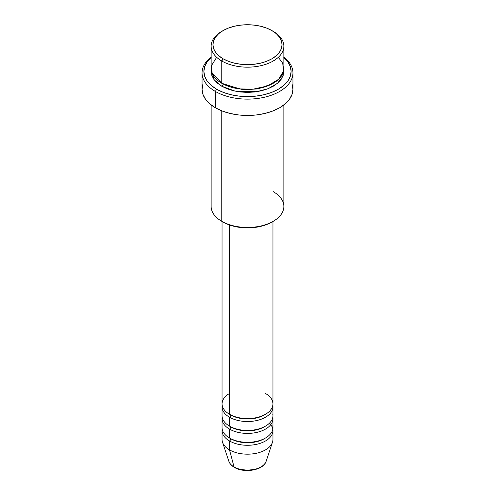 <?xml version="1.0" encoding="UTF-8"?>
<svg xmlns="http://www.w3.org/2000/svg" width="495" height="495" viewBox="0 0 495 495"><rect width="100%" height="100%" fill="white"/><g stroke="black" fill="none" stroke-linecap="round" stroke-linejoin="round"><path stroke-width="0.74" d="M265.623 462.454A18.989 10.964 180 0 1 234.073 466.927A1.819 1.052 120 0 0 234.407 467.398A1.819 1.052 -60 0 1 234.073 466.927A18.989 10.964 0 0 0 253.063 469.656A18.989 10.964 0 0 0 266.149 461.247C263.575 470.318 244.252 473.48 234.401 467.398C231.592 465.783 229.742 463.735 228.851 461.247A18.989 10.964 0 0 0 234.073 466.927L229.507 449.881L234.073 466.927A18.989 10.964 180 0 1 228.529 459.7M229.507 393.482A25.449 14.695 0 0 0 229.507 414.259A25.449 14.695 0 0 0 257.239 417.446A25.449 14.695 0 0 0 272.949 403.871L272.949 221.463M222.051 406.841L222.051 415.744A25.449 14.695 0 0 0 229.507 426.133L229.507 417.229A1.819 1.052 120 0 0 230.788 415.002A1.819 1.052 -60 0 1 229.507 417.229L229.507 426.133A25.449 14.695 0 0 0 257.239 429.32A25.449 14.695 0 0 0 272.949 415.744L272.949 406.841A25.449 14.695 180 0 1 257.239 420.416A25.449 14.695 180 0 1 229.507 417.229A25.449 14.695 180 0 1 222.051 406.841A25.449 14.695 180 0 1 222.181 405.356M222.051 418.714L222.051 427.618A25.449 14.695 0 0 0 229.507 438.007L229.507 429.103A1.819 1.052 120 0 0 230.788 426.876A1.819 1.052 -60 0 1 229.507 429.103L229.507 438.007A25.449 14.695 0 0 0 257.239 441.193A25.449 14.695 0 0 0 272.949 427.618L272.949 418.714A25.449 14.695 180 0 1 257.239 432.29A25.449 14.695 180 0 1 229.507 429.103A25.449 14.695 180 0 1 222.051 418.714A25.449 14.695 180 0 1 222.181 417.229M266.149 461.247L272.485 442.276A25.449 14.695 180 0 1 254.956 453.538A25.449 14.695 180 0 1 229.507 449.881L229.507 440.977A1.819 1.052 120 0 0 230.788 438.749A1.819 1.052 -60 0 1 229.507 440.977L229.507 449.881A25.449 14.695 0 0 0 257.239 453.067A25.449 14.695 0 0 0 272.949 439.492L272.949 430.588A25.449 14.695 180 0 1 257.239 444.164A25.449 14.695 180 0 1 229.507 440.977A25.449 14.695 180 0 1 222.051 430.588A25.449 14.695 180 0 1 222.181 429.103M216.68 57.309L211.495 65.544L212.108 73.241L221.791 83.278L221.791 61.015L223.078 58.787A34.539 19.942 180 0 1 223.078 30.591A34.539 19.942 180 0 1 271.922 30.591L266.687 28.11L260.716 26.266L254.238 25.134L247.5 24.75L240.762 25.134L234.284 26.266L228.313 28.11L223.078 30.591L218.784 33.611L215.591 37.057L213.623 40.8L212.961 44.692L213.623 48.578L215.591 52.322L218.784 55.768L223.078 58.787L228.313 61.269L234.284 63.113L240.762 64.245L247.5 64.628L254.238 64.245L260.716 63.113L266.687 61.269L271.922 58.787L276.216 55.768L279.409 52.322L281.377 48.578L282.039 44.692L281.377 40.8L279.409 37.057L276.216 33.611L271.922 30.591A34.539 19.942 180 0 1 271.922 58.787A34.539 19.942 180 0 1 223.078 58.787L221.791 61.015A36.358 20.988 0 0 0 273.209 61.015A36.358 20.988 0 0 0 273.209 31.334L273.209 31.334A36.358 20.988 180 0 1 283.858 46.177A36.358 20.988 180 0 1 261.416 65.569A36.358 20.988 180 0 1 221.791 61.015L221.791 83.278A36.358 20.988 0 0 0 261.416 87.832A36.358 20.988 0 0 0 283.858 68.44L283.858 46.177M273.209 191.627A36.358 20.988 180 0 1 273.209 221.315A36.358 20.988 180 0 1 221.791 221.315L223.078 222.057A34.539 19.942 0 0 0 271.922 222.057L266.687 224.532L260.716 226.376L254.238 227.514L247.5 227.892L240.762 227.514L234.284 226.376L228.313 224.532L221.791 221.315A36.358 20.988 0 0 0 261.416 225.862A36.358 20.988 0 0 0 283.858 206.471L283.858 104.959M215.368 91.445A45.447 26.235 0 0 0 277.274 92.714A45.447 26.235 0 0 0 283.858 57.148A45.447 26.235 180 0 1 292.947 72.889A45.447 26.235 180 0 1 264.893 97.131A45.447 26.235 180 0 1 215.368 91.445L215.368 107.768A45.447 26.235 0 0 0 264.893 113.454A45.447 26.235 0 0 0 292.947 89.218L292.069 94.335L289.488 99.26L285.287 103.795L279.632 107.768L272.745 111.035L264.893 113.454L256.367 114.951L247.5 115.453L238.633 114.951L230.107 113.454L222.255 111.035L215.368 107.768L215.368 91.445A45.447 26.235 180 0 1 202.053 72.889A45.447 26.235 180 0 1 211.142 57.148A45.447 26.235 0 0 0 215.368 91.445L216.649 89.218L215.368 91.445M283.858 57.482A43.628 25.189 180 0 1 275.121 90.901A43.628 25.189 180 0 1 216.649 89.218L223.264 92.348L230.806 94.675L238.986 96.11L247.5 96.593L256.014 96.11L264.194 94.675L271.736 92.348L278.351 89.218L283.777 85.4L287.805 81.044L290.287 76.323L291.128 71.404L290.287 66.491L287.805 61.77L283.777 57.414M223.078 83.989A1.819 1.052 -60 0 1 223.078 84.02L222.453 83.649L223.078 84.02A1.819 1.052 -60 0 1 221.791 86.248L214.273 79.93L211.235 69.925L211.841 75.5L213.914 79.441L217.274 83.067L221.791 86.248A1.819 1.052 120 0 0 223.078 84.02L242.971 89.688L258.161 88.89L272.547 83.649L258.161 88.89L242.971 89.688L223.078 84.02M229.507 417.229A25.449 14.695 180 0 0 258.415 420.113A25.449 14.695 180 0 0 272.819 405.356A25.449 14.695 180 0 1 272.949 406.841M229.507 224.971L229.507 414.259L229.507 224.971M221.791 110.855L221.791 221.315L221.791 110.855M272.819 429.103A25.449 14.695 180 0 1 272.949 430.588M229.507 429.103A25.449 14.695 180 0 0 258.415 431.986A25.449 14.695 180 0 0 272.819 417.229A25.449 14.695 180 0 1 272.949 418.714M222.051 430.588L222.051 439.492A25.449 14.695 0 0 0 229.507 449.881A25.449 14.695 180 0 1 222.515 442.276L228.851 461.247M240.904 469.464L247.5 470.225L254.096 469.464M223.078 30.591L221.791 31.334A36.358 20.988 0 0 0 221.791 61.015A36.358 20.988 180 0 1 211.142 46.177A36.358 20.988 180 0 1 222.453 30.962M211.142 46.177L211.142 68.44A36.358 20.988 0 0 0 221.791 83.278L239.5 88.914L253.081 89.18L267.486 85.975L278.648 79.262L283.604 70.903L282.701 63.187L278.32 57.309M211.223 57.414L207.195 61.77L204.713 66.491L203.872 71.404L204.713 76.323L207.195 81.044L211.223 85.4L216.649 89.218A43.628 25.189 180 0 1 211.142 57.482M283.765 69.919L283.159 75.5L281.086 79.441L277.726 83.067L273.209 86.248L267.696 88.859L261.416 90.795L254.591 91.99L247.5 92.398L240.409 91.99L233.584 90.795L227.304 88.859L221.791 86.248L235.119 91.142L256.651 91.717L268.216 88.654L277.478 83.284L282.725 76.601L283.765 69.925M202.053 72.889L202.053 89.218A45.447 26.235 0 0 0 215.368 107.768L209.713 103.795L205.512 99.26L202.931 94.335L202.053 89.218L202.931 84.1M292.069 84.1L292.947 89.218L292.947 72.889M211.142 104.959L211.142 206.471A36.358 20.988 0 0 0 221.791 221.315L221.791 221.315M222.051 221.463L222.051 403.871A25.449 14.695 0 0 0 229.507 414.259A25.449 14.695 0 0 0 265.493 414.259A25.449 14.695 0 0 0 265.493 393.482M269.466 423.169A25.449 14.695 180 0 1 263.049 442.221A25.449 14.695 180 0 1 229.507 440.977M264.831 438.378A23.63 13.643 180 0 1 230.788 438.749A23.63 13.643 0 0 0 262.152 439.808M229.507 438.007A25.449 14.695 0 0 0 258.65 440.828A25.449 14.695 0 0 0 272.764 425.842M264.831 426.504A23.63 13.643 180 0 1 230.788 426.876A23.63 13.643 0 0 0 262.152 427.934M229.507 426.133A25.449 14.695 0 0 0 258.65 428.955A25.449 14.695 0 0 0 272.764 413.969M264.831 414.631A23.63 13.643 180 0 1 230.788 415.002A23.63 13.643 0 0 0 262.152 416.06M273.209 31.334L271.922 30.591M273.209 221.315L271.922 222.057"/></g></svg>
